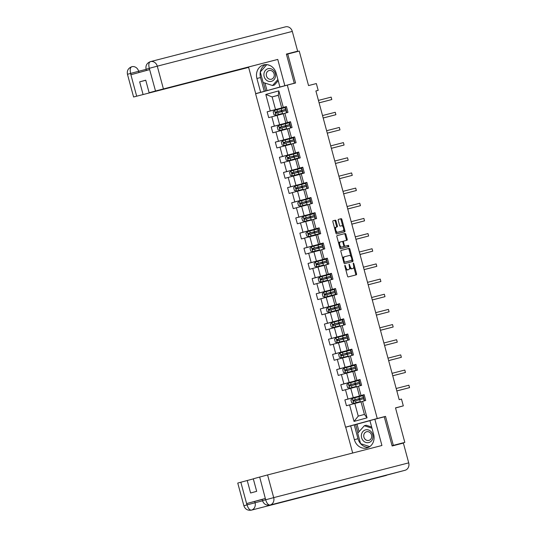 <?xml version="1.0" encoding="UTF-8"?>
<svg xmlns="http://www.w3.org/2000/svg" width="537" height="537" viewBox="0 0 537 537"><rect width="100%" height="100%" fill="white"/><g stroke="black" fill="none" stroke-linecap="round" stroke-linejoin="round"><path stroke-width="0.81" d="M345.13 267.258L345.761 267.09L344.908 265.191L344.774 265.936L347.506 276.078A0.987 0.463 74.7 0 0 348.218 276.911L356.333 274.823A0.987 0.463 74.7 0 0 356.528 273.756L353.789 263.62L353.292 263.029L353.514 265.09A3.162 1.49 74.7 0 1 352.903 268.513L352.218 268.688A3.162 1.49 74.7 0 1 349.949 266.01L349.097 264.11L349.318 266.171L349.949 266.01M336.055 221.016A0.987 0.463 74.7 0 0 335.343 220.183L333.068 220.767A0.987 0.463 74.7 0 0 332.873 221.835L335.914 233.092A0.987 0.463 74.7 0 0 336.618 233.931L344.734 231.843A0.987 0.463 74.7 0 0 344.741 231.843A0.987 0.463 74.7 0 0 344.929 230.776L341.888 219.512A0.987 0.463 74.7 0 0 341.183 218.68L338.431 219.385A0.987 0.463 74.7 0 0 338.236 220.459L339.538 225.272A0.987 0.463 74.7 0 0 340.25 226.111L341.613 225.762A2.645 1.242 74.7 0 1 343.505 227.99A2.645 1.242 74.7 0 1 342.995 230.863A2.645 1.242 74.7 0 1 342.989 230.863L337.645 232.239A2.645 1.242 74.7 0 1 335.753 230.011A2.645 1.242 74.7 0 1 336.263 227.138L337.162 226.909A0.987 0.463 74.7 0 0 337.162 226.903A0.987 0.463 74.7 0 0 337.35 225.835L336.055 221.016L335.195 221.251A0.987 0.463 74.7 0 0 334.491 220.412L333 220.801M335.403 227.373L336.263 227.138A2.645 1.242 74.7 0 0 336.263 227.138L335.41 227.373A2.645 1.242 74.7 0 0 335.403 227.373A2.645 1.242 74.7 0 0 334.719 228.675M345.761 267.09A3.162 1.49 74.7 0 0 348.023 269.769L348.701 269.594A3.162 1.49 74.7 0 0 348.714 269.594A3.162 1.49 74.7 0 0 349.318 266.171M352.057 268.742A3.162 1.49 74.7 0 1 352.05 268.748A3.162 1.49 74.7 0 0 352.05 268.748L352.903 268.513A3.162 1.49 74.7 0 0 352.903 268.513L352.218 268.688M392.05 445.69L404.817 442.387L395.507 407.878L403.314 405.871L401.481 399.065L399.179 399.656L315.89 90.954L318.186 90.364L316.347 83.564L308.54 85.571L299.23 51.069L286.463 54.371M393.332 445.341L385.519 416.376L377.256 418.504L287.302 85.115L295.565 82.987L287.751 54.022M341.076 250.437A0.987 0.463 74.7 0 0 341.069 250.437A0.987 0.463 74.7 0 0 340.881 251.511L343.915 262.768A0.987 0.463 74.7 0 0 344.626 263.607L352.742 261.512A0.987 0.463 74.7 0 0 352.937 260.445L349.896 249.188A0.987 0.463 74.7 0 0 349.191 248.349L341.076 250.437M339.914 247.933L336.88 236.669A0.987 0.463 74.7 0 1 337.068 235.602L345.184 233.514A0.987 0.463 74.7 0 1 345.895 234.354L347.191 239.166A0.987 0.463 74.7 0 1 347.003 240.24L343.707 241.086A0.987 0.463 74.7 0 0 343.519 242.153L344.378 245.355A0.987 0.463 74.7 0 0 345.09 246.188L348.513 245.308L348.875 246.644L340.626 248.765A0.987 0.463 74.7 0 1 339.914 247.933M404.817 442.387L392.097 445.864M377.256 418.504L345.559 427.17L255.605 93.78L287.302 85.115M280.999 108.246L267.137 111.817L268.708 117.643L271.836 116.791L274.353 126.121L271.225 126.98L272.803 132.807L275.931 131.954L278.448 141.285L275.32 142.137L276.891 147.97L280.019 147.118L282.536 156.448L279.408 157.301L280.985 163.134L284.113 162.281L286.63 171.612L283.502 172.464L285.073 178.297L288.201 177.445L290.718 186.775L287.59 187.628L289.168 193.461L292.296 192.608L294.813 201.939L291.685 202.791L293.256 208.625L296.384 207.765L298.901 217.102L295.773 217.955L297.35 223.788L300.478 222.929L302.996 232.259L299.868 233.118L301.438 238.952L304.566 238.092L307.083 247.423L303.955 248.282L305.533 254.108L308.661 253.256L311.178 262.586L308.05 263.445L309.621 269.272L312.749 268.419L315.266 277.75L312.138 278.602L313.715 284.435L316.843 283.583L319.361 292.913L316.233 293.766L317.803 299.599L320.931 298.747L323.449 308.077L320.32 308.929L321.898 314.763L325.026 313.91L327.543 323.24L324.415 324.093L325.986 329.926L329.114 329.074L331.631 338.404L328.503 339.256L330.08 345.09L333.209 344.237L335.726 353.568L332.598 354.42L334.168 360.253L337.296 359.394L339.814 368.731L336.686 369.584L338.263 375.417L341.391 374.558L343.908 383.888L340.78 384.747L342.351 390.58L345.479 389.721L347.996 399.051L344.868 399.911L346.446 405.737L349.574 404.885L354.031 421.411L367.053 417.846L364.415 414.423L361.005 401.79L365.717 400.474L364.146 394.641L359.428 395.957L356.91 386.627L361.629 385.311L360.052 379.478L355.34 380.793L352.822 371.463L357.535 370.147L355.964 364.314L351.245 365.63L348.728 356.299L353.447 354.984L351.869 349.151L347.157 350.466L344.64 341.136L349.352 339.82L347.781 333.987L343.062 335.31L340.545 325.972L345.264 324.657L343.687 318.824L338.975 320.146L336.457 310.816L341.17 309.493L339.599 303.66L334.88 304.982L332.363 295.652L337.082 294.33L335.504 288.497L330.792 289.819L328.275 280.489L332.987 279.166L331.416 273.34L326.697 274.655L324.18 265.325L328.899 264.003L327.322 258.176L322.609 259.492L320.092 250.161L324.804 248.846L323.234 243.013L318.515 244.328L315.998 234.998L320.717 233.682L319.139 227.849L314.427 229.165L311.91 219.834L316.622 218.519L315.051 212.686L310.332 214.001L307.815 204.671L312.534 203.355L310.957 197.522L306.244 198.838L303.727 189.507L308.439 188.192L306.869 182.358L302.15 183.681L299.633 174.344L304.351 173.028L302.774 167.195L298.062 168.517L295.545 159.187L300.257 157.865L298.686 152.031L293.967 153.354L291.45 144.023L296.169 142.701L294.591 136.868L289.879 138.19L287.362 128.86L292.074 127.538L290.504 121.711L285.785 123.027L283.267 113.696L287.986 112.374L286.409 106.548L281.697 107.863L278.287 95.23L272.118 96.915L275.528 109.548L286.463 106.735L280.992 108.212L281.099 108.615M267.137 111.817L270.265 110.958L265.808 94.438L278.824 90.874L283.288 107.4M284.858 113.233L287.376 122.564M288.953 128.397L291.47 137.727M293.041 143.56L295.558 152.891M297.129 158.724L299.653 168.054M301.223 173.881L303.741 183.211M305.311 189.044L307.835 198.375M309.406 204.208L311.923 213.538M313.494 219.371L316.018 228.702M317.589 234.535L320.106 243.865M321.676 249.698L324.2 259.029M325.771 264.862L328.288 274.192M329.859 280.025L332.383 289.356M333.954 295.189L336.471 304.519M338.042 310.346L340.565 319.683M342.136 325.509L344.653 334.84M346.224 340.673L348.748 350.003M350.319 355.836L352.836 365.167M354.407 371L356.93 380.33M358.501 386.163L361.018 395.494M362.589 401.327L367.053 417.846M290.933 127.853L289.409 122.194L290.557 121.899L279.616 124.712L277.099 115.381L283.294 113.79M290.53 121.805L285.785 123.027M277.099 115.381L271.836 116.791M279.616 124.712L274.353 126.121M295.028 143.017L293.497 137.358L294.645 137.063L283.711 139.875L281.193 130.545L287.382 128.947M294.618 136.969L289.879 138.19M281.193 130.545L275.931 131.954M283.711 139.875L278.448 141.285M298.733 152.219L287.798 155.039L285.281 145.708L291.477 144.111M298.713 152.132L293.967 153.354M285.281 145.708L280.019 147.118M287.798 155.039L282.536 156.448M303.21 173.344L301.68 167.685L302.828 167.39L291.893 170.202L289.376 160.872L295.565 159.274M302.801 167.296L298.062 168.517M289.376 160.872L284.113 162.281M291.893 170.202L286.63 171.612M307.298 188.507L305.775 182.842L306.922 182.546L295.981 185.366L293.464 176.035L299.659 174.438M306.896 182.459L302.15 183.681M293.464 176.035L288.201 177.445M295.981 185.366L290.718 186.775M311.393 203.664L309.862 198.005L311.01 197.71L300.076 200.529L297.558 191.199L303.747 189.601M310.983 197.623L306.244 198.838M297.558 191.199L292.296 192.608M300.076 200.529L294.813 201.939M315.098 212.874L304.164 215.693L301.646 206.356L307.842 204.765M315.078 212.78L310.332 214.001M301.646 206.356L296.384 207.765M304.164 215.693L298.901 217.102M319.575 233.991L318.045 228.332L319.193 228.037L308.258 230.85L305.741 221.519L311.93 219.928M319.166 227.943L314.427 229.165M305.741 221.519L300.478 222.929M308.258 230.85L302.996 232.259M323.663 249.155L322.14 243.496L323.287 243.201L312.346 246.013L309.829 236.683L316.024 235.092M323.261 243.107L318.515 244.328M309.829 236.683L304.566 238.092M312.346 246.013L307.083 247.423M327.758 264.318L326.228 258.659L327.375 258.364L316.441 261.177L313.923 251.846L320.112 250.255M327.348 258.27L322.609 259.492M313.923 251.846L308.661 253.256M316.441 261.177L311.178 262.586M331.846 279.482L330.322 273.823L331.47 273.528L320.529 276.34L318.011 267.01L324.207 265.412M331.443 273.434L326.697 274.655M318.011 267.01L312.749 268.419M320.529 276.34L315.266 277.75M335.94 294.645L334.41 288.987L335.558 288.691L324.623 291.504L322.106 282.173L328.295 280.576M335.531 288.597L330.792 289.819M322.106 282.173L316.843 283.583M324.623 291.504L319.361 292.913M340.028 309.809L338.505 304.15L339.653 303.855L328.711 306.667L326.194 297.337L332.39 295.739M339.626 303.761L334.88 304.982M326.194 297.337L320.931 298.747M328.711 306.667L323.449 308.077M344.123 324.972L342.593 319.314L343.74 319.018L332.806 321.831L330.289 312.5L336.477 310.903M343.714 318.924L338.975 320.146M330.289 312.5L325.026 313.91M332.806 321.831L327.543 323.24M348.211 340.129L346.687 334.47L347.828 334.175L336.894 336.994L334.376 327.664L340.572 326.066M347.808 334.088L343.062 335.31M334.376 327.664L329.114 329.074M336.894 336.994L331.631 338.404M352.306 355.293L350.775 349.634L351.923 349.339L340.988 352.158L338.471 342.828L344.66 341.23M351.896 349.251L347.157 350.466M338.471 342.828L333.209 344.237M340.988 352.158L335.726 353.568M356.393 370.456L354.87 364.798L356.011 364.502L345.076 367.315L342.559 357.984L348.755 356.393M355.991 364.408L351.245 365.63M342.559 357.984L337.296 359.394M345.076 367.315L339.814 368.731M360.488 385.62L358.958 379.961L360.105 379.666L349.171 382.478L346.654 373.148L352.843 371.557M360.079 379.572L355.34 380.793M346.654 373.148L341.391 374.558M349.171 382.478L343.908 383.888M364.576 400.783L363.052 395.125L364.193 394.829L353.259 397.642L350.742 388.311L356.937 386.721M364.173 394.735L359.428 395.957M350.742 388.311L345.479 389.721M353.259 397.642L347.996 399.051M354.031 421.411L358.246 416.115L354.836 403.475L361.025 401.884M354.836 403.475L349.574 404.885M369.933 420.639L345.559 427.17M315.897 90.988L318.186 90.364M395.541 407.992L403.314 405.871M358.246 416.115L364.415 414.423M278.314 95.317L272.118 96.915L265.808 94.438M286.436 106.641L281.697 107.863M278.824 90.874L278.287 95.23M275.528 109.548L270.265 110.958M363.052 395.125L358.723 396.306L358.83 396.709M360.28 402.072L360.166 401.649M359.642 399.723L359.354 398.635M358.729 396.34L344.868 399.911M358.958 379.961L354.635 381.142L354.742 381.545M354.642 381.176L340.78 384.747M356.185 386.909L356.071 386.486M355.554 384.559L355.259 383.472L353.48 383.962L356.038 383.19M354.87 364.798L350.54 365.979L350.648 366.382M350.547 366.012L336.686 369.584M352.097 371.745L351.983 371.322M351.46 369.396L351.171 368.308L350.654 368.463L355.132 367.194L345.365 369.771L345.68 370.939L355.447 368.362L355.944 370.208L351.99 371.342M350.775 349.634L346.452 350.822L346.56 351.218M346.459 350.849L332.598 354.42M348.003 356.588L347.889 356.159M347.372 354.232L347.077 353.151M346.687 334.47L342.358 335.659L342.465 336.055M342.364 335.685L328.503 339.256M343.915 341.425L343.801 341.002M343.277 339.069L342.989 337.988M342.593 319.314L338.27 320.495L338.377 320.891M338.276 320.522L324.415 324.093M339.82 326.261L339.706 325.838M339.189 323.905L338.894 322.824M338.505 304.15L334.175 305.331L334.283 305.728M334.182 305.365L320.32 308.929M335.732 311.098L335.618 310.675L335.101 310.822L339.579 309.56L339.082 307.714L335.195 308.715L335.692 310.561L339.579 309.56M335.095 308.741L334.806 307.661L334.289 307.808L338.766 306.546L334.88 307.547L329.006 309.117L329.315 310.285L335.195 308.715M334.41 288.987L330.087 290.168L330.195 290.564M330.094 290.202L316.233 293.766M331.638 295.934L331.524 295.511L331.007 295.659L335.484 294.397L334.987 292.551L331.107 293.551L331.604 295.397L335.484 294.397M331.007 293.578L330.711 292.497M330.322 273.823L325.993 275.004L326.1 275.4M325.999 275.038L312.138 278.602M327.55 280.77L327.436 280.348M326.912 278.414L326.624 277.334M326.228 258.659L321.905 259.841L322.012 260.244M321.911 259.874L308.05 263.445M323.455 265.607L323.341 265.184M322.824 263.251L322.529 262.17M322.14 243.496L317.81 244.677L317.917 245.08M317.817 244.711L303.955 248.282M319.367 250.443L319.253 250.02M318.73 248.094L318.441 247.007L316.655 247.497L319.22 246.725M318.045 228.332L313.722 229.514L313.83 229.917M313.729 229.547L299.868 233.118M315.273 235.28L315.159 234.857L314.642 235.011L319.119 233.743L318.622 231.897L314.742 232.904L315.239 234.75L319.119 233.743M314.642 232.93L314.346 231.843L313.83 231.997L318.307 230.729L310.252 232.843L308.547 233.306L308.862 234.474L314.742 232.904M315.105 212.874L309.627 214.35L309.735 214.753M309.634 214.384L295.773 217.955M311.185 220.116L311.071 219.693M310.547 217.767L310.258 216.68M315.481 218.828L313.957 213.169M309.862 198.005L305.54 199.193L305.647 199.589M305.546 199.22L291.685 202.791M307.09 204.959L306.976 204.53M306.459 202.603L306.164 201.523M305.775 182.842L301.445 184.03L301.552 184.426M301.452 184.057L287.59 187.628M303.002 189.796L302.888 189.373M302.365 187.44L302.076 186.359M301.68 167.685L297.357 168.866L297.464 169.262M297.364 168.893L283.502 172.464M298.908 174.632L298.794 174.21L298.277 174.357L302.754 173.095L302.257 171.243L298.377 172.249L298.874 174.095L302.754 173.095M298.277 172.276L297.981 171.196M298.74 152.226L293.262 153.703L293.37 154.099M293.269 153.736L279.408 157.301M294.82 159.469L294.706 159.046L294.189 159.194L298.666 157.932L298.169 156.086L294.283 157.086L294.779 158.932L298.666 157.932M294.182 157.113L293.893 156.032M299.116 158.18L297.592 152.521M293.497 137.358L289.175 138.539L289.282 138.935M289.181 138.573L275.32 142.137M290.725 144.305L290.611 143.882M290.094 141.949L289.799 140.869M289.409 122.194L285.08 123.376L285.187 123.779M285.087 123.409L271.225 126.98M286.637 129.142L286.523 128.719M285.999 126.786L285.711 125.705M282.543 113.978L282.428 113.555M281.912 111.629L281.616 110.541L279.837 111.031L282.395 110.26M286.845 112.689L285.315 107.031M385.519 416.376L377.686 418.518M345.58 268.916A3.162 1.49 74.7 0 0 347.171 270.004L348.023 269.769M347.862 269.822A3.162 1.49 74.7 0 1 347.855 269.829A3.162 1.49 74.7 0 0 347.855 269.829L347.171 270.004M349.527 267.399A3.162 1.49 74.7 0 0 351.359 268.923M355.548 275.025A0.987 0.463 74.7 0 0 355.669 273.991L353.729 266.802M350.97 256.585L349.037 249.423A0.987 0.463 74.7 0 0 348.332 248.584L341.002 250.47M351.957 261.72A0.987 0.463 74.7 0 0 352.077 260.68L351.963 260.257M344.264 261.553L344.761 262.143L351.889 260.304L351.648 258.176A3.162 1.49 74.7 0 0 349.379 255.491L344.512 256.746A3.162 1.49 74.7 0 0 344.499 256.746A3.162 1.49 74.7 0 0 343.895 260.17L344.264 261.553L343.64 261.727M343.814 262.371L344.761 262.143M351.883 260.304L343.908 262.378M343.646 256.981L343.653 256.981A3.162 1.49 74.7 0 0 343.646 256.981A3.162 1.49 74.7 0 0 342.821 258.693M337.001 235.636L345.184 233.514M346.211 240.442A0.987 0.463 74.7 0 0 346.338 239.401L345.036 234.588A0.987 0.463 74.7 0 0 344.331 233.749M342.848 241.321L342.854 241.321A0.987 0.463 74.7 0 0 342.848 241.321A0.987 0.463 74.7 0 0 342.606 241.717M343.801 246.188A0.987 0.463 74.7 0 0 344.23 246.423L348.513 245.308M348.077 246.852L347.654 245.543M340.277 241.972L339.438 242.2A2.645 1.242 74.7 0 0 339.431 242.2L340.283 241.965A2.645 1.242 74.7 0 0 340.283 241.965A2.645 1.242 74.7 0 0 339.78 244.838A2.645 1.242 74.7 0 0 341.673 247.067L343.552 246.584A0.987 0.463 74.7 0 0 343.559 246.584A0.987 0.463 74.7 0 0 343.747 245.516L344.378 245.355M339.431 242.2A2.645 1.242 74.7 0 0 338.74 243.583M339.512 246.436A2.645 1.242 74.7 0 0 340.814 247.302L341.673 247.067M342.7 246.819L340.814 247.302M340.297 241.965L342.176 241.482A0.987 0.463 74.7 0 1 342.888 242.321L343.747 245.516M336.37 227.111A0.987 0.463 74.7 0 0 336.498 226.07L335.195 221.251M335.524 231.669A2.645 1.242 74.7 0 0 336.786 232.474L337.645 232.239M342.15 231.091A2.645 1.242 74.7 0 1 342.143 231.098A2.645 1.242 74.7 0 0 342.143 231.098L336.786 232.474M342.875 226.567L341.035 219.747A0.987 0.463 74.7 0 0 340.324 218.915L338.364 219.418M343.948 232.044A0.987 0.463 74.7 0 0 344.069 231.011L343.68 229.554M359.186 399.843L358.736 398.83L357.568 399.125L360.132 398.353M359.099 398.709L363.314 397.521L362.817 395.675L352.353 398.441L350.903 399.877L351.688 402.797L353.661 403.3L359.461 401.757M353.661 403.3L359.475 401.83M363.314 397.521L353.547 400.099L353.863 401.26L363.63 398.689L364.126 400.535M359.105 398.723L358.736 398.83M396.83 390.949L409.536 387.64L408.885 385.21L396.165 388.486M354.527 401.092L354.212 399.924L360.146 398.407M396.823 390.916L409.536 387.64M361.502 434.373A6.545 5.773 -104.4 0 0 365.872 442.448A6.545 5.773 -104.4 0 0 372.853 438.058A6.545 5.773 -104.4 0 0 368.483 429.983A6.545 5.773 -104.4 0 0 361.502 434.373M363.838 434.816A4.477 3.954 -104.4 0 0 368.838 440.414A4.477 3.954 -104.4 0 0 371.604 437.333A4.477 3.954 -104.4 0 0 366.603 431.735A4.477 3.954 -104.4 0 0 363.838 434.816M369.771 446.63L360.582 443.649L357.749 433.158L364.348 425.72L366.18 425.25L371.658 427.022M371.738 444.757L371.007 445.589M364.348 425.72L371.973 428.197M264.043 73.186A6.545 5.773 -104.4 0 0 268.413 81.262A6.545 5.773 -104.4 0 0 275.394 76.872A6.545 5.773 -104.4 0 0 271.031 68.796A6.545 5.773 -104.4 0 0 264.043 73.186M266.379 73.629A4.477 3.954 -104.4 0 0 271.38 79.228A4.477 3.954 -104.4 0 0 274.152 76.147A4.477 3.954 -104.4 0 0 269.144 70.548A4.477 3.954 -104.4 0 0 266.379 73.629M278.22 80.731L274.387 85.047L272.554 85.524L263.13 82.463L260.297 71.971L266.795 64.641M277.891 79.503L272.554 85.524M267.493 64.729L270.098 65.574M360.575 443.636A11.324 9.988 -104.4 0 1 357.998 438.729L354.373 439.669A11.324 9.988 -104.4 0 0 366.831 447.999A11.324 9.988 -104.4 0 0 373.645 434.399L369.919 420.592L374.846 419.249L381.928 445.495L267.574 474.936L273.695 497.631L408.717 462.867L403.381 443.085L392.131 445.985L384.264 416.826L374.846 419.249M354.373 439.669L350.648 425.861L345.721 427.21L352.681 453.02M369.939 420.672L350.648 425.861M240.831 482.206L246.953 504.901L243.879 505.76L237.757 483.065L253.323 478.883M408.717 462.867A6.189 5.464 75.6 0 1 405.059 470.284L377.504 477.38A6.189 5.464 75.6 0 1 377.484 477.386A6.189 5.464 75.6 0 1 377.457 477.393M360.327 481.803A6.189 5.464 75.6 0 1 358.917 482.461L405.059 470.284M270.017 505.055C266.265 505.599 263.761 504.136 262.512 500.672L262.157 499.356L265.231 498.49L246.812 503.525L254.713 501.41L255.062 502.726A6.189 5.464 75.6 0 1 251.45 510.13L358.917 482.461L377.504 477.38L270.044 505.048C268.299 505.136 266.855 503.424 265.714 499.927L259.68 477.051L267.574 474.936M247.215 480.461L250.598 493L256.679 491.335L253.296 478.796L259.68 477.051M254.713 501.41L262.19 499.484M360.596 443.656A11.324 9.988 -104.4 0 0 368.597 447.341M357.998 438.729L354.272 424.928M360.817 443.73L369.731 446.663M355.642 424.552L357.917 432.97M357.024 424.203L359.045 431.701M262.546 500.799L247.168 504.84L246.812 503.525M243.879 505.76C245.127 509.23 247.631 510.694 251.383 510.15A6.189 5.464 75.6 0 0 251.45 510.13C249.705 510.21 248.248 508.505 247.087 505.028L247.168 504.84M150.535 61.601L285.422 26.87A6.189 5.464 75.6 0 1 285.489 26.85A6.189 5.464 75.6 0 1 292.303 31.408L297.639 51.183L286.389 54.083L294.256 83.242L279.911 87.014L276.193 73.213A11.324 9.988 -104.4 0 0 263.727 64.876A11.324 9.988 -104.4 0 0 256.914 78.483L260.64 92.283L255.713 93.626L248.631 67.387L133.585 96.996L248.631 67.387M284.838 85.665L277.757 59.426L149.125 92.726L155.508 90.981L149.252 68.172L149.528 69.656L131.109 74.69L130.538 73.435L136.66 96.136M264.976 83.067L267.017 90.619L260.64 92.283M263.439 91.639L255.713 93.626M294.256 83.242L288.987 84.685M267.017 90.619L279.911 87.014M277.757 59.426L155.508 90.981M297.639 51.183L286.429 54.25M149.125 92.726L145.742 80.188L139.66 81.852L143.043 94.391M139.66 81.852L145.769 80.281M265.593 64.601A11.324 9.988 -104.4 0 0 260.311 71.951M260.304 72.005A11.324 9.988 -104.4 0 0 260.546 77.543L256.914 78.483M264.264 91.35L260.546 77.543M266.768 64.635L260.458 71.783M263.365 82.544L265.64 90.975M146.789 69.038L149.172 68.347M149.252 68.159C148.42 64.594 148.803 62.42 150.4 61.634L150.367 61.641C146.856 63.064 145.433 65.588 146.091 69.206L146.44 70.501M130.538 73.435L127.464 74.301C126.799 70.649 128.242 68.125 131.793 66.722L131.793 66.722C130.209 67.494 129.813 69.676 130.625 73.26M355.091 384.68L354.642 383.673M355.266 383.492L359.219 382.357L358.723 380.511L348.265 383.277L346.808 384.72L347.6 387.633L349.574 388.137L356.078 386.506M349.574 388.137L356.085 386.519M359.219 382.357L349.459 384.935L349.775 386.096L359.535 383.525L360.032 385.371M392.742 375.786L405.448 372.477L404.791 370.047L392.077 373.322M350.433 385.928L350.117 384.761L356.058 383.243M392.735 375.752L405.448 372.477M351.003 369.516L350.554 368.51L349.386 368.798L351.95 368.026M355.132 367.194L354.635 365.348L344.17 368.113L342.72 369.557L343.505 372.47L345.479 372.973L355.944 370.208M345.479 372.973L351.99 371.362M388.647 360.622L401.354 357.313L400.703 354.883L387.983 358.159M346.345 370.765L346.029 369.597L351.963 368.08M388.64 360.589L401.354 357.313M346.909 354.353L346.459 353.346L345.298 353.641L347.855 352.863M346.828 353.218L351.037 352.03L350.54 350.184L340.082 352.95L338.625 354.393L339.418 357.306L341.391 357.81L347.895 356.179M341.391 357.81L347.902 356.199M351.037 352.03L341.277 354.608L341.592 355.776L351.352 353.198L351.849 355.044M346.828 353.232L346.459 353.346M384.559 345.459L397.266 342.15L396.608 339.72L383.895 342.995M342.25 355.601L341.935 354.44L347.875 352.916M384.552 345.425L397.266 342.15M342.821 339.189L342.371 338.182L341.203 338.478L343.767 337.699M342.734 338.055L346.949 336.874L346.452 335.021L335.987 337.786L334.538 339.23L335.323 342.143L337.296 342.646L343.096 341.109M337.296 342.646L343.109 341.176M346.949 336.874L337.189 339.444L337.498 340.612L347.264 338.035L347.761 339.881M380.464 330.295L393.171 326.993L392.52 324.563L379.8 327.832M338.162 340.438L337.847 339.277L343.781 337.753M380.458 330.262L393.171 326.993M338.726 324.026L338.276 323.019L337.115 323.314L339.673 322.536M338.276 323.019L342.854 321.71L342.358 319.864L331.9 322.623L330.443 324.066L331.235 326.979L333.209 327.483L339.001 325.946M333.209 327.483L339.022 326.013M342.854 321.71L333.094 324.281L333.41 325.449L343.17 322.871L343.667 324.724M376.377 315.132L389.083 311.829L388.426 309.399L375.712 312.668M334.068 325.281L333.752 324.113L339.693 322.589M376.37 315.098L389.083 311.829M334.638 308.862L334.189 307.855L333.021 308.151L335.585 307.372M338.766 306.546L338.27 304.701L327.805 307.459L326.355 308.903L327.14 311.816L329.067 312.312L335.692 310.561M329.114 312.319L335.625 310.708M372.282 299.968L384.989 296.666L384.338 294.236L371.617 297.505M329.98 310.118L329.664 308.95L335.598 307.426M372.275 299.935L384.989 296.666M330.544 293.705L330.094 292.692L328.933 292.987L331.49 292.209M330.094 292.692L334.672 291.383L334.175 289.537L323.717 292.303L322.26 293.739L323.052 296.659L325.026 297.162L331.604 295.397M325.026 297.162L331.537 295.545M368.194 284.805L380.901 281.502L380.243 279.072L367.53 282.348M334.672 291.383L324.912 293.954L325.227 295.122L331.107 293.551M325.885 294.954L325.57 293.786L331.51 292.269M368.187 284.778L380.901 281.502M326.456 278.542L326.006 277.528L324.838 277.824L327.402 277.045M326.368 277.407L330.584 276.219L330.087 274.373L319.622 277.139L318.173 278.575L318.958 281.495L320.931 281.999L326.731 280.455M320.931 281.999L326.744 280.529M330.584 276.219L320.824 278.79L321.133 279.958L330.899 277.387L331.396 279.233M326.375 277.414L326.006 277.528M364.099 269.641L376.806 266.339L376.155 263.909L363.435 267.184M321.797 279.79L321.482 278.622L327.416 277.105M364.093 269.614L376.806 266.339M322.361 263.378L321.911 262.365L320.75 262.66L323.308 261.888M321.911 262.365L326.489 261.056L325.993 259.21L315.534 261.975L314.078 263.412L314.87 266.332L316.843 266.835L322.636 265.291M316.843 266.835L322.656 265.365M326.489 261.056L316.729 263.633L317.045 264.795L326.805 262.224L327.302 264.07M360.012 254.484L372.718 251.175L372.06 248.745L359.347 252.021M317.703 264.627L317.387 263.459L323.328 261.942M360.005 254.451L372.718 251.175M318.273 248.215L317.823 247.201M318.186 247.08L322.401 245.892L321.905 244.046L311.44 246.812L309.99 248.248L310.775 251.168L312.749 251.672L318.548 250.128M312.749 251.672L318.562 250.202M322.401 245.892L312.641 248.47L312.95 249.631L322.717 247.06L323.214 248.906M355.917 239.321L368.624 236.012L367.973 233.582L355.252 236.857M313.615 249.463L313.299 248.295L319.233 246.778M355.91 239.287L368.624 236.012M314.179 233.051L313.729 232.044L312.568 232.333L315.125 231.561M318.307 230.729L317.81 228.883L307.352 231.648L305.895 233.092L306.687 236.005L308.661 236.508L315.239 234.75M308.661 236.508L315.172 234.891M351.829 224.157L364.536 220.848L363.878 218.418L351.164 221.694M309.52 234.3L309.205 233.132L315.145 231.615M351.822 224.124L364.536 220.848M310.091 217.888L309.641 216.881L308.473 217.176L311.037 216.398M310.003 216.753L314.219 215.565L313.722 213.719L303.257 216.485L301.807 217.928L302.593 220.841L304.573 221.345L311.077 219.714M304.573 221.345L311.077 219.734M314.219 215.565L304.459 218.143L304.768 219.311L314.534 216.733L315.031 218.579M310.01 216.767L309.641 216.881M347.734 208.994L360.441 205.684L359.79 203.255L347.07 206.53M305.432 219.136L305.117 217.975L311.051 216.451M347.728 208.96L360.441 205.684M305.996 202.724L305.546 201.717L304.385 202.013L306.942 201.234M305.915 201.59L310.124 200.402L309.627 198.556L299.169 201.321L297.713 202.764L298.505 205.678L300.478 206.181L306.271 204.644M300.478 206.181L306.291 204.711M310.124 200.402L300.364 202.979L300.68 204.147L310.44 201.57L310.936 203.416M305.915 201.603L305.546 201.717M343.646 193.83L356.353 190.521L355.695 188.091L342.982 191.367M301.338 203.973L301.022 202.811L306.963 201.288M343.64 193.797L356.353 190.521M301.908 187.561L301.458 186.554L300.29 186.849L302.855 186.071M301.458 186.554L306.036 185.245L305.54 183.392L295.075 186.158L293.625 187.601L294.41 190.514L296.39 191.018L302.183 189.48M296.39 191.018L302.197 189.548M306.036 185.245L296.276 187.816L296.585 188.984L306.352 186.406L306.849 188.252M339.552 178.667L352.259 175.364L351.607 172.934L338.887 176.203M297.25 188.809L296.934 187.648L302.868 186.124M339.545 178.633L352.259 175.364M297.813 172.397L297.364 171.39L296.202 171.686L298.76 170.907M297.988 171.216L301.942 170.081L301.445 168.235L290.987 170.994L289.53 172.437L290.322 175.351L292.296 175.854L298.874 174.095M292.296 175.854L298.807 174.243M335.464 163.503L348.171 160.201L347.513 157.771L334.799 161.04M301.942 170.081L292.182 172.652L292.497 173.82L298.377 172.249M293.155 173.652L292.84 172.484L298.78 170.961M335.457 163.47L348.171 160.201M293.726 157.234L293.276 156.227L292.108 156.522L294.672 155.743M293.276 156.227L297.854 154.918L297.357 153.072L286.892 155.831L285.442 157.274L286.228 160.187L288.208 160.691L294.779 158.932M288.208 160.691L294.712 159.08M331.369 148.34L344.076 145.037L343.425 142.607L330.705 145.883M297.854 154.918L288.094 157.489L288.403 158.657L294.283 157.086M289.067 158.489L288.752 157.321L294.685 155.797M331.363 148.313L344.076 145.037M289.631 142.077L289.181 141.063L288.02 141.359L290.577 140.58M289.55 140.936L293.759 139.754L293.262 137.908L282.804 140.674L281.348 142.11L282.14 145.03L284.113 145.534L289.906 143.99M284.113 145.534L289.926 144.057M293.759 139.754L283.999 142.325L284.315 143.493L294.075 140.922L294.571 142.768M289.55 140.949L289.181 141.063M327.281 133.176L339.988 129.873L339.33 127.444L326.617 130.719M284.972 143.325L284.657 142.157L290.598 140.64M327.275 133.149L339.988 129.873M285.543 126.913L285.093 125.9L283.925 126.195L286.49 125.416M285.093 125.9L289.671 124.591L289.175 122.745L278.71 125.51L277.26 126.947L278.045 129.867L280.025 130.37L285.818 128.826M280.025 130.37L285.832 128.9M289.671 124.591L279.911 127.162L280.22 128.33L289.987 125.759L290.483 127.605M323.187 118.012L335.894 114.71L335.242 112.28L322.522 115.556M280.885 128.162L280.569 126.994L286.503 125.477M323.18 117.986L335.894 114.71M281.448 111.75L280.999 110.736M281.623 110.562L285.577 109.427L285.08 107.581L274.622 110.347L273.165 111.783L273.957 114.703L275.931 115.207L281.724 113.663M275.931 115.207L281.744 113.737M285.577 109.427L275.817 112.005L276.132 113.166L285.892 110.595L286.389 112.441M319.099 102.856L331.806 99.546L331.148 97.116L318.434 100.392M276.79 112.998L276.474 111.83L282.415 110.313M319.092 102.822L331.806 99.546M348.969 264.869L349.6 264.694M353.158 263.788L353.789 263.62M355.669 273.991L356.528 273.756M344.774 265.949L345.405 265.775M348.332 248.584L349.191 248.349M349.037 249.423L349.896 249.188M352.077 260.68L352.937 260.445M343.264 260.344L343.895 260.17M345.036 234.588L345.895 234.354M346.338 239.401L347.191 239.166M342.888 242.328L343.519 242.153M344.23 246.423L345.09 246.188M336.498 226.07L337.35 225.835M340.324 218.915L341.183 218.68M341.035 219.747L341.888 219.512M344.069 231.011L344.929 230.776M334.491 220.412L335.343 220.183M352.319 398.474L353.614 403.287M359.743 399.696L360.24 401.542M358.931 396.682L359.428 398.528M355.568 400.803L356.071 402.649M354.756 397.789L355.259 399.635M354.212 399.924L353.547 400.099M265.231 498.49L265.714 499.92M265.802 499.746L273.695 497.631A6.189 5.464 75.6 0 1 270.044 505.048M263.204 500.504L265.587 499.806M292.303 31.408L157.281 66.172L163.402 88.867M146.131 69.34L138.647 71.267L138.989 72.535M131.8 66.716L131.834 66.709A6.189 5.464 75.6 0 0 131.807 66.716L131.834 66.709A6.189 5.464 75.6 0 1 138.647 71.267L130.753 73.381M150.4 61.634A6.189 5.464 75.6 0 1 150.467 61.614A6.189 5.464 75.6 0 1 157.281 66.172L149.387 68.286M348.224 383.311L349.527 388.123M355.655 384.532L356.152 386.378M354.836 381.518L355.34 383.364M351.48 385.64L351.977 387.486M350.668 382.626L351.164 384.472M350.117 384.761L349.459 384.935M344.136 368.147L345.432 372.96M351.56 369.369L352.057 371.215M350.748 366.355L351.245 368.201M347.385 370.476L347.889 372.322M346.573 367.462L347.077 369.315M346.029 369.597L345.365 369.771M351.178 368.335L350.554 368.51M340.042 352.99L341.344 357.796M347.473 354.205L347.969 356.051M346.654 351.191L347.157 353.037M343.297 355.313L343.794 357.165M342.485 352.306L342.982 354.151M341.935 354.44L341.277 354.608M335.954 337.827L337.249 342.633M343.378 339.042L343.875 340.888M342.566 336.028L343.062 337.874M339.203 340.149L339.706 342.002M338.391 337.142L338.894 338.988M337.847 339.277L337.189 339.444M342.995 338.008L342.371 338.182M331.859 322.663L333.162 327.469M339.29 323.878L339.787 325.724M338.478 320.864L338.975 322.71M335.115 324.992L335.612 326.838M334.303 321.978L334.799 323.824M333.752 324.113L333.094 324.281M327.771 307.5L329.067 312.312M334.383 305.701L334.88 307.547M331.02 309.829L331.524 311.675M330.208 306.815L330.711 308.661M329.664 308.95L329.006 309.117M334.813 307.688L334.189 307.855M323.677 292.336L324.979 297.149M330.295 290.537L330.792 292.39M326.932 294.665L327.429 296.511M326.12 291.651L326.617 293.497M325.57 293.786L324.912 293.954M319.589 277.173L320.884 281.985M327.013 278.388L327.51 280.24M326.201 275.38L326.697 277.226M322.838 279.502L323.341 281.348M322.025 276.488L322.529 278.334M321.482 278.622L320.824 278.79M315.494 262.009L316.796 266.822M322.925 263.231L323.422 265.077M322.113 260.217L322.609 262.063M318.75 264.338L319.247 266.184M317.938 261.324L318.434 263.17M317.387 263.459L316.729 263.633M311.406 246.845L312.702 251.658M318.83 248.067L319.327 249.913M318.018 245.053L318.515 246.899M314.655 249.175L315.159 251.021M313.843 246.161L314.346 248.007M313.299 248.295L312.641 248.47M307.312 231.682L308.614 236.495M313.93 229.89L314.427 231.736M310.567 234.011L311.064 235.857M309.755 230.997L310.252 232.843M309.205 233.132L308.547 233.306M314.353 231.87L313.729 232.044M303.224 216.518L304.519 221.331M310.648 217.74L311.145 219.586M309.836 214.726L310.332 216.572M306.473 218.848L306.976 220.694M305.66 215.834L306.164 217.686M305.117 217.975L304.459 218.143M299.129 201.362L300.431 206.168M306.56 202.577L307.057 204.422M305.748 199.563L306.244 201.409M302.385 203.684L302.881 205.537M301.572 200.677L302.069 202.523M301.022 202.811L300.364 202.979M295.041 186.198L296.337 191.004M302.465 187.413L302.962 189.259M301.653 184.399L302.15 186.245M298.29 188.527L298.794 190.373M297.478 185.513L297.981 187.359M296.934 187.648L296.276 187.816M290.947 171.035L292.249 175.847M297.565 169.236L298.062 171.081M294.202 173.364L294.699 175.21M293.39 170.35L293.887 172.196M292.84 172.484L292.182 172.652M297.988 171.222L297.364 171.39M286.859 155.871L288.154 160.684M293.471 154.072L293.967 155.918M290.108 158.2L290.611 160.046M289.295 155.186L289.799 157.032M288.752 157.321L288.094 157.489M282.764 140.707L284.066 145.52M290.195 141.922L290.692 143.768M289.383 138.908L289.879 140.761M286.02 143.037L286.516 144.883M285.207 140.023L285.704 141.869M284.657 142.157L283.999 142.325M278.676 125.544L279.972 130.357M286.1 126.759L286.597 128.612M285.288 123.752L285.785 125.598M281.932 127.873L282.428 129.719M281.113 124.859L281.616 126.705M280.569 126.994L279.911 127.162M274.582 110.38L275.884 115.193M282.012 111.602L282.509 113.448M281.2 108.588L281.697 110.434M277.837 112.71L278.334 114.556M277.025 109.696L277.522 111.542M276.474 111.83L275.817 112.005M351.03 260.539L351.889 260.304M251.383 510.15L386.405 475.386M150.38 61.641L285.489 26.85M127.464 74.301L133.585 96.996"/></g></svg>
